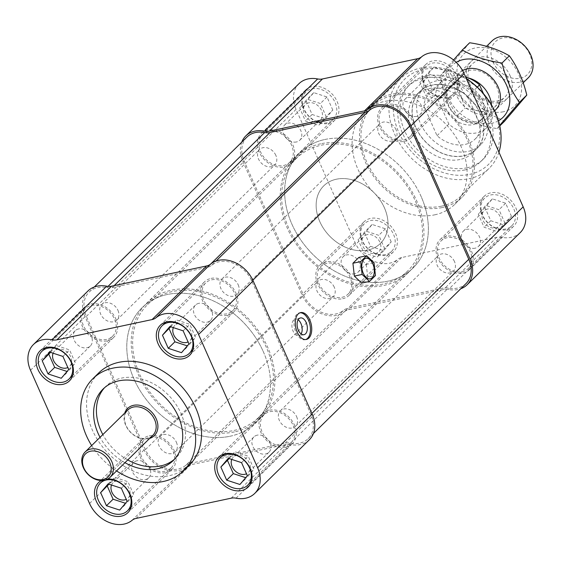 <?xml version="1.0" encoding="UTF-8"?>
<svg xmlns="http://www.w3.org/2000/svg" width="561" height="561" viewBox="0 0 561 561"><rect width="100%" height="100%" fill="white"/><g stroke="black" fill="none" stroke-linecap="round" stroke-linejoin="round"><path stroke-width="0.42" stroke-dasharray="2.81 2.1" d="M365.856 258.312L365.884 258.305A10.498 6.038 78 0 0 365.856 258.312A10.498 6.038 78 0 0 363.248 273.298A10.498 6.038 78 0 0 370.232 278.859A10.498 6.038 78 0 0 370.239 278.852L370.253 278.852M358.9 257.38L366.277 264.371L374.033 262.723M366.277 264.371L367.693 277.225L375.449 275.57M367.693 277.225L361.726 283.081M301.138 333.921A8.562 4.923 -102 0 1 298.831 335.78A8.562 4.923 -102 0 1 293.137 331.242A8.562 4.923 -102 0 1 295.268 319.034A8.562 4.923 -102 0 1 298.129 319.791M305.717 339.552A13.73 7.896 -102 0 1 305.079 339.735A13.73 7.896 -102 0 1 295.949 332.463A13.73 7.896 -102 0 1 299.364 312.87A13.73 7.896 -102 0 1 300.016 312.786M421.143 196.546A80.777 62.061 -134.5 0 0 299.897 152.683A80.777 62.061 -134.5 0 0 312.232 253.796A80.777 62.061 -134.5 0 0 413.113 267.927A80.777 62.061 -134.5 0 0 421.143 196.546M263.284 351.621A80.777 62.061 45.5 0 1 255.255 423.001A80.777 62.061 45.5 0 1 154.373 408.871A80.777 62.061 45.5 0 1 142.038 307.758A80.777 62.061 45.5 0 1 263.284 351.621M454.487 261.573A10.827 8.317 -134.5 0 0 438.239 255.697A10.827 8.317 -134.5 0 0 439.894 269.245A10.827 8.317 -134.5 0 0 453.407 271.138A10.827 8.317 -134.5 0 0 454.487 261.573M296.629 416.648A10.827 8.317 45.5 0 1 295.556 426.213A10.827 8.317 45.5 0 1 282.036 424.319A10.827 8.317 45.5 0 1 280.381 410.771A10.827 8.317 45.5 0 1 296.629 416.648M396.073 129.752A10.827 8.317 -134.5 0 0 379.825 123.876A10.827 8.317 -134.5 0 0 381.48 137.424A10.827 8.317 -134.5 0 0 394.993 139.317A10.827 8.317 -134.5 0 0 396.073 129.752M238.215 284.834A10.827 8.317 45.5 0 1 237.135 294.399A10.827 8.317 45.5 0 1 223.622 292.505A10.827 8.317 45.5 0 1 221.967 278.95A10.827 8.317 45.5 0 1 238.215 284.834M275.844 155.348A10.827 8.317 -134.5 0 0 259.596 149.471A10.827 8.317 -134.5 0 0 261.251 163.02A10.827 8.317 -134.5 0 0 274.764 164.913A10.827 8.317 -134.5 0 0 275.844 155.348M117.985 310.422A10.827 8.317 45.5 0 1 116.912 319.987A10.827 8.317 45.5 0 1 103.392 318.094A10.827 8.317 45.5 0 1 101.737 304.546A10.827 8.317 45.5 0 1 117.985 310.422M334.258 287.169A10.827 8.317 -134.5 0 0 318.01 281.292A10.827 8.317 -134.5 0 0 319.665 294.841A10.827 8.317 -134.5 0 0 333.178 296.734A10.827 8.317 -134.5 0 0 334.258 287.169M176.399 442.243A10.827 8.317 45.5 0 1 175.327 451.808A10.827 8.317 45.5 0 1 161.806 449.915A10.827 8.317 45.5 0 1 160.151 436.367A10.827 8.317 45.5 0 1 176.399 442.243M185.593 465.476A27.461 21.101 45.5 0 1 145.425 449.613L86.387 316.376A27.461 21.101 45.5 0 1 89.115 292.106A27.461 21.101 45.5 0 1 106.779 287.618A16.157 12.412 -134.5 0 0 112.123 287.632L207.275 267.373A16.157 12.412 -134.5 0 0 211.693 265.283A27.461 21.101 45.5 0 1 251.861 281.152L310.906 414.39A27.461 21.101 45.5 0 1 308.171 438.66A27.461 21.101 45.5 0 1 290.514 443.141A16.157 12.412 -134.5 0 0 285.163 443.134L190.011 463.386A16.157 12.412 -134.5 0 0 185.593 465.476L343.451 310.401A27.461 21.101 45.5 0 1 303.284 294.539L244.245 161.302A27.461 21.101 45.5 0 1 246.973 137.031M466.03 283.578A27.461 21.101 45.5 0 1 448.372 288.066A16.157 12.412 -134.5 0 0 443.022 288.059L347.869 308.312A16.157 12.412 -134.5 0 0 343.451 310.401M528.196 77.874A25.848 19.859 45.5 0 1 495.917 73.351A25.848 19.859 45.5 0 1 491.969 40.995M529.766 54.221A22.938 17.622 -134.5 0 0 494.507 42.65A22.938 17.622 -134.5 0 0 509.956 77.509A22.938 17.622 -134.5 0 0 529.766 54.221M468.204 77.909A25.848 19.859 -134.5 0 0 450.364 81.864A25.848 19.859 -134.5 0 0 454.312 114.22A25.848 19.859 -134.5 0 0 486.59 118.743A25.848 19.859 -134.5 0 0 491.429 104.837M485.51 97.698A22.938 17.622 45.5 0 1 483.224 117.971A22.938 17.622 45.5 0 1 454.578 113.96A22.938 17.622 45.5 0 1 451.072 85.244A22.938 17.622 45.5 0 1 485.51 97.698M482.558 100.594A22.938 17.622 -134.5 0 0 448.12 88.14A22.938 17.622 -134.5 0 0 451.626 116.856A22.938 17.622 -134.5 0 0 480.279 120.867A22.938 17.622 -134.5 0 0 482.558 100.594M480.994 126.358L467.755 96.485A32.314 24.824 -134.5 0 0 429.754 93.049A32.314 24.824 -134.5 0 0 423.8 105.847L437.04 135.713A32.314 24.824 -134.5 0 0 475.041 139.149A32.314 24.824 -134.5 0 0 480.994 126.358L492.796 114.76A32.314 24.824 45.5 0 1 486.843 127.557A32.314 24.824 45.5 0 1 448.842 124.114L435.602 94.248A32.314 24.824 45.5 0 1 441.556 81.457A32.314 24.824 45.5 0 1 465.623 77.004M437.04 135.713L448.842 124.114M483.456 93.68L492.796 114.76M467.755 96.485L477.25 87.165M423.8 105.847L435.602 94.248M484.585 109.248A40.224 30.904 45.5 0 1 480.588 144.794A40.224 30.904 45.5 0 1 430.35 137.761A40.224 30.904 45.5 0 1 424.207 87.404A40.224 30.904 45.5 0 1 484.585 109.248M480.16 113.595A40.224 30.904 -134.5 0 0 419.782 91.752A40.224 30.904 -134.5 0 0 425.925 142.108A40.224 30.904 -134.5 0 0 476.163 149.142A40.224 30.904 -134.5 0 0 480.16 113.595M480.293 113.567A40.385 31.03 45.5 0 1 476.275 149.261A40.385 31.03 45.5 0 1 425.834 142.192A40.385 31.03 45.5 0 1 419.67 91.639A40.385 31.03 45.5 0 1 480.293 113.567M384.397 207.773A40.385 31.03 -134.5 0 0 323.774 185.838A40.385 31.03 -134.5 0 0 329.938 236.398A40.385 31.03 -134.5 0 0 380.379 243.467A40.385 31.03 -134.5 0 0 384.397 207.773M415.421 201.168A79.164 60.819 45.5 0 1 407.552 271.124A79.164 60.819 45.5 0 1 308.69 257.275A79.164 60.819 45.5 0 1 296.601 158.181A79.164 60.819 45.5 0 1 415.421 201.168M266.419 347.547A79.164 60.819 -134.5 0 0 147.592 304.56A79.164 60.819 -134.5 0 0 159.682 403.654A79.164 60.819 -134.5 0 0 258.544 417.503A79.164 60.819 -134.5 0 0 266.419 347.547M354.854 273.796A10.736 8.254 45.5 0 1 343.248 268.277A10.736 8.254 45.5 0 1 343.15 256.714A10.736 8.254 45.5 0 1 356.565 258.593A10.736 8.254 45.5 0 1 358.199 272.036A10.736 8.254 45.5 0 1 354.854 273.796M367.153 234.659A10.736 8.254 -134.5 0 0 363.801 236.419A10.736 8.254 -134.5 0 0 363.9 247.99A10.736 8.254 -134.5 0 0 375.505 253.502A10.736 8.254 -134.5 0 0 378.857 251.742A10.736 8.254 -134.5 0 0 378.759 240.178A10.736 8.254 -134.5 0 0 367.153 234.659M416.662 116.379A10.736 8.254 45.5 0 1 405.056 110.868A10.736 8.254 45.5 0 1 404.965 99.297A10.736 8.254 45.5 0 1 418.373 101.176A10.736 8.254 45.5 0 1 420.014 114.619A10.736 8.254 45.5 0 1 416.662 116.379M428.969 77.25A10.736 8.254 -134.5 0 0 425.617 79.01A10.736 8.254 -134.5 0 0 425.715 90.573A10.736 8.254 -134.5 0 0 437.321 96.092A10.736 8.254 -134.5 0 0 440.673 94.332A10.736 8.254 -134.5 0 0 440.574 82.762A10.736 8.254 -134.5 0 0 428.969 77.25M475.083 248.2A10.736 8.254 45.5 0 1 463.477 242.689A10.736 8.254 45.5 0 1 463.379 231.118A10.736 8.254 45.5 0 1 476.787 232.997A10.736 8.254 45.5 0 1 478.428 246.44A10.736 8.254 45.5 0 1 475.083 248.2M487.383 209.071A10.736 8.254 -134.5 0 0 484.031 210.831A10.736 8.254 -134.5 0 0 484.129 222.394A10.736 8.254 -134.5 0 0 495.735 227.913A10.736 8.254 -134.5 0 0 499.087 226.153A10.736 8.254 -134.5 0 0 498.988 214.583A10.736 8.254 -134.5 0 0 487.383 209.071M296.439 141.975A10.736 8.254 45.5 0 1 284.834 136.456A10.736 8.254 45.5 0 1 284.736 124.893A10.736 8.254 45.5 0 1 298.143 126.772A10.736 8.254 45.5 0 1 299.784 140.215A10.736 8.254 45.5 0 1 296.439 141.975M308.739 102.838A10.736 8.254 -134.5 0 0 305.387 104.598A10.736 8.254 -134.5 0 0 305.486 116.169A10.736 8.254 -134.5 0 0 317.091 121.681A10.736 8.254 -134.5 0 0 320.443 119.921A10.736 8.254 -134.5 0 0 320.345 108.357A10.736 8.254 -134.5 0 0 308.739 102.838M391.213 241.903L385.407 228.811L372.167 224.47L364.727 233.215L370.526 246.307L383.773 250.655L391.213 241.903L384.573 248.425L378.773 235.332L365.527 230.992L358.086 239.736L363.886 252.829L377.132 257.176L384.573 248.425M383.773 250.655L377.132 257.176M370.526 246.307L363.886 252.829M364.727 233.215L358.086 239.736M372.167 224.47L365.527 230.992M385.407 228.811L378.773 235.332M453.029 84.494L447.222 71.401L433.983 67.054L426.542 75.805L432.342 88.897L445.588 93.238L453.029 84.494L446.388 91.015L440.588 77.923L427.342 73.575L419.901 82.327L425.701 95.419L438.947 99.76L446.388 91.015M445.588 93.238L438.947 99.76M432.342 88.897L425.701 95.419M426.542 75.805L419.901 82.327M433.983 67.054L427.342 73.575M447.222 71.401L440.588 77.923M332.799 110.082L326.993 96.99L313.753 92.649L306.313 101.394L312.112 114.486L325.359 118.834L332.799 110.082L326.158 116.611L320.359 103.512L307.112 99.171L299.672 107.915L305.472 121.008L318.718 125.355L326.158 116.611M325.359 118.834L318.718 125.355M312.112 114.486L305.472 121.008M306.313 101.394L299.672 107.915M313.753 92.649L307.112 99.171M326.993 96.99L320.359 103.512M511.443 216.315L505.636 203.222L492.397 198.875L484.956 207.626L490.756 220.718L504.002 225.059L511.443 216.315L504.802 222.836L499.002 209.744L485.756 205.396L478.316 214.148L484.115 227.24L497.362 231.581L504.802 222.836M504.002 225.059L497.362 231.581M490.756 220.718L484.115 227.24M484.956 207.626L478.316 214.148M492.397 198.875L485.756 205.396M505.636 203.222L499.002 209.744M385.505 254.568A19.39 14.895 45.5 0 1 364.552 244.61A19.39 14.895 45.5 0 1 364.384 223.734A19.39 14.895 45.5 0 1 388.598 227.121A19.39 14.895 45.5 0 1 391.557 251.391A19.39 14.895 45.5 0 1 385.505 254.568M341.986 297.323A19.39 14.895 -134.5 0 0 348.03 294.146A19.39 14.895 -134.5 0 0 345.071 269.876A19.39 14.895 -134.5 0 0 320.864 266.489A19.39 14.895 -134.5 0 0 321.032 287.365A19.39 14.895 -134.5 0 0 341.986 297.323M447.32 97.158A19.39 14.895 45.5 0 1 426.367 87.2A19.39 14.895 45.5 0 1 426.199 66.317A19.39 14.895 45.5 0 1 450.406 69.711A19.39 14.895 45.5 0 1 453.372 93.975A19.39 14.895 45.5 0 1 447.32 97.158M403.801 139.913A19.39 14.895 -134.5 0 0 409.846 136.73A19.39 14.895 -134.5 0 0 406.886 112.466A19.39 14.895 -134.5 0 0 382.672 109.072A19.39 14.895 -134.5 0 0 382.847 129.956A19.39 14.895 -134.5 0 0 403.801 139.913M327.091 122.747A19.39 14.895 45.5 0 1 306.138 112.789A19.39 14.895 45.5 0 1 305.969 91.913A19.39 14.895 45.5 0 1 330.177 95.3A19.39 14.895 45.5 0 1 333.143 119.57A19.39 14.895 45.5 0 1 327.091 122.747M283.571 165.502A19.39 14.895 -134.5 0 0 289.616 162.325A19.39 14.895 -134.5 0 0 286.657 138.055A19.39 14.895 -134.5 0 0 262.45 134.668A19.39 14.895 -134.5 0 0 262.618 155.544A19.39 14.895 -134.5 0 0 283.571 165.502M505.734 228.979A19.39 14.895 45.5 0 1 484.781 219.021A19.39 14.895 45.5 0 1 484.613 198.138A19.39 14.895 45.5 0 1 508.82 201.532A19.39 14.895 45.5 0 1 511.786 225.795A19.39 14.895 45.5 0 1 505.734 228.979M462.215 271.734A19.39 14.895 -134.5 0 0 468.26 268.551A19.39 14.895 -134.5 0 0 465.3 244.287A19.39 14.895 -134.5 0 0 441.093 240.893A19.39 14.895 -134.5 0 0 441.262 261.777A19.39 14.895 -134.5 0 0 462.215 271.734M464.634 169.997A52.341 40.217 -134.5 0 0 480.966 161.414A52.341 40.217 -134.5 0 0 472.972 95.889A52.341 40.217 -134.5 0 0 407.602 86.731A52.341 40.217 -134.5 0 0 408.064 143.111A52.341 40.217 -134.5 0 0 464.634 169.997M466.85 167.823A52.341 40.217 -134.5 0 0 483.175 159.24A52.341 40.217 -134.5 0 0 475.188 93.715A52.341 40.217 -134.5 0 0 409.818 84.557A52.341 40.217 -134.5 0 0 410.273 140.937A52.341 40.217 -134.5 0 0 466.85 167.823M459.985 159.506A40.385 31.03 45.5 0 1 416.339 138.763A40.385 31.03 45.5 0 1 415.982 95.258A40.385 31.03 45.5 0 1 428.583 88.638A40.385 31.03 45.5 0 1 472.229 109.381A40.385 31.03 45.5 0 1 472.586 152.88A40.385 31.03 45.5 0 1 459.985 159.506M462.839 273.151A21.002 16.136 -134.5 0 0 469.396 269.708A21.002 16.136 -134.5 0 0 466.184 243.418A21.002 16.136 -134.5 0 0 439.957 239.743A21.002 16.136 -134.5 0 0 440.147 262.359A21.002 16.136 -134.5 0 0 462.839 273.151M507.102 229.666A21.002 16.136 -134.5 0 0 513.652 226.223A21.002 16.136 -134.5 0 0 510.447 199.933A21.002 16.136 -134.5 0 0 484.22 196.259A21.002 16.136 -134.5 0 0 484.402 218.881A21.002 16.136 -134.5 0 0 507.102 229.666M284.196 166.919A21.002 16.136 -134.5 0 0 290.752 163.475A21.002 16.136 -134.5 0 0 287.541 137.186A21.002 16.136 -134.5 0 0 261.314 133.511A21.002 16.136 -134.5 0 0 261.503 156.133A21.002 16.136 -134.5 0 0 284.196 166.919M328.458 123.441A21.002 16.136 -134.5 0 0 335.008 119.998A21.002 16.136 -134.5 0 0 331.803 93.708A21.002 16.136 -134.5 0 0 305.577 90.033A21.002 16.136 -134.5 0 0 305.759 112.656A21.002 16.136 -134.5 0 0 328.458 123.441M342.61 298.74A21.002 16.136 -134.5 0 0 349.166 295.296A21.002 16.136 -134.5 0 0 345.962 269.007A21.002 16.136 -134.5 0 0 319.728 265.332A21.002 16.136 -134.5 0 0 319.917 287.954A21.002 16.136 -134.5 0 0 342.61 298.74M386.873 255.262A21.002 16.136 -134.5 0 0 393.422 251.819A21.002 16.136 -134.5 0 0 390.218 225.529A21.002 16.136 -134.5 0 0 363.991 221.854A21.002 16.136 -134.5 0 0 364.173 244.477A21.002 16.136 -134.5 0 0 386.873 255.262M404.425 141.33A21.002 16.136 -134.5 0 0 410.982 137.887A21.002 16.136 -134.5 0 0 407.77 111.597A21.002 16.136 -134.5 0 0 381.543 107.922A21.002 16.136 -134.5 0 0 381.725 130.545A21.002 16.136 -134.5 0 0 404.425 141.33M448.688 97.852A21.002 16.136 -134.5 0 0 455.237 94.402A21.002 16.136 -134.5 0 0 452.033 68.112A21.002 16.136 -134.5 0 0 425.806 64.438A21.002 16.136 -134.5 0 0 425.988 87.06A21.002 16.136 -134.5 0 0 448.688 97.852M498.939 152.185A63.007 48.407 45.5 0 1 489.178 168.293A63.007 48.407 45.5 0 1 469.515 178.622A63.007 48.407 45.5 0 1 401.424 146.267A63.007 48.407 45.5 0 1 400.87 78.4A63.007 48.407 45.5 0 1 466.289 78.505M469.739 174.345A59.775 45.925 -134.5 0 0 476.303 86.857A59.775 45.925 -134.5 0 0 393.45 104.493A59.775 45.925 -134.5 0 0 469.739 174.345M441.486 206.16A63.007 48.407 -134.5 0 0 461.142 195.831A63.007 48.407 -134.5 0 0 451.521 116.961A63.007 48.407 -134.5 0 0 372.834 105.938A63.007 48.407 -134.5 0 0 373.395 173.805A63.007 48.407 -134.5 0 0 441.486 206.16M442.117 207.577A64.62 49.648 45.5 0 1 372.273 174.387A64.62 49.648 45.5 0 1 371.705 104.788A64.62 49.648 45.5 0 1 452.411 116.092A64.62 49.648 45.5 0 1 462.278 196.981A64.62 49.648 45.5 0 1 442.117 207.577M434.74 214.828A64.62 49.648 -134.5 0 0 454.901 204.225A64.62 49.648 -134.5 0 0 445.034 123.336A64.62 49.648 -134.5 0 0 364.327 112.032A64.62 49.648 -134.5 0 0 364.895 181.638A64.62 49.648 -134.5 0 0 434.74 214.828M320.668 143.784A80.777 62.061 -134.5 0 0 295.472 157.031A80.777 62.061 -134.5 0 0 307.807 258.144A80.777 62.061 -134.5 0 0 408.681 272.274A80.777 62.061 -134.5 0 0 407.973 185.27A80.777 62.061 -134.5 0 0 320.668 143.784M325.1 139.437A80.777 62.061 45.5 0 1 412.398 180.923A80.777 62.061 45.5 0 1 413.113 267.927A80.777 62.061 45.5 0 1 312.232 253.796A80.777 62.061 45.5 0 1 299.897 152.683A80.777 62.061 45.5 0 1 325.1 139.437M336.376 179.218A40.385 31.03 45.5 0 1 380.021 199.961A40.385 31.03 45.5 0 1 380.379 243.467A40.385 31.03 45.5 0 1 329.938 236.398A40.385 31.03 45.5 0 1 323.774 185.838A40.385 31.03 45.5 0 1 336.376 179.218M520.271 232.556A29.081 22.342 45.5 0 1 501.576 237.31A14.537 11.171 -134.5 0 0 496.758 237.303L401.606 257.555A14.537 11.171 -134.5 0 0 397.63 259.434L344.524 311.607A14.537 11.171 45.5 0 1 348.5 309.728L443.653 289.476A14.537 11.171 45.5 0 1 448.463 289.483A29.081 22.342 -134.5 0 0 460.791 288.726M241.735 142.171A29.081 22.342 -134.5 0 0 242.948 161.575L301.993 294.813A29.081 22.342 -134.5 0 0 344.524 311.607M298.95 83.701A29.081 22.342 45.5 0 0 296.061 109.395L355.106 242.633A29.081 22.342 -134.5 0 0 397.63 259.434M152.823 435.308A17.77 13.653 45.5 0 1 130.629 432.194A17.77 13.653 45.5 0 1 127.915 409.951M124.724 413.085A19.06 14.649 -134.5 0 0 130.51 432.314A19.06 14.649 -134.5 0 0 149.633 438.443M127.754 459.936A50.083 38.478 45.5 0 1 102.845 434.586M104.507 387.749A50.083 38.478 45.5 0 1 105.861 386.326A50.083 38.478 45.5 0 1 168.412 395.084A50.083 38.478 45.5 0 1 176.056 457.776A50.083 38.478 45.5 0 1 174.611 459.108M78.596 328.935A10.736 8.254 -134.5 0 0 75.244 330.695A10.736 8.254 -134.5 0 0 76.885 344.138A10.736 8.254 -134.5 0 0 90.293 346.018A10.736 8.254 -134.5 0 0 90.202 334.447A10.736 8.254 -134.5 0 0 78.596 328.935M53.113 353.206A10.736 8.254 45.5 0 1 54.585 350.983A10.736 8.254 45.5 0 1 57.937 349.223A10.736 8.254 45.5 0 1 69.543 354.741A10.736 8.254 45.5 0 1 69.641 366.305A10.736 8.254 45.5 0 1 67.846 367.546M257.24 435.161A10.736 8.254 -134.5 0 0 253.888 436.921A10.736 8.254 -134.5 0 0 255.528 450.364A10.736 8.254 -134.5 0 0 268.936 452.243A10.736 8.254 -134.5 0 0 268.845 440.68A10.736 8.254 -134.5 0 0 257.24 435.161M231.756 459.431A10.736 8.254 45.5 0 1 233.229 457.215A10.736 8.254 45.5 0 1 236.581 455.448A10.736 8.254 45.5 0 1 248.186 460.967A10.736 8.254 45.5 0 1 248.285 472.53A10.736 8.254 45.5 0 1 246.489 473.772M198.818 303.34A10.736 8.254 -134.5 0 0 195.473 305.1A10.736 8.254 -134.5 0 0 197.114 318.543A10.736 8.254 -134.5 0 0 210.522 320.422A10.736 8.254 -134.5 0 0 210.424 308.859A10.736 8.254 -134.5 0 0 198.818 303.34M173.342 327.61A10.736 8.254 45.5 0 1 174.815 325.394A10.736 8.254 45.5 0 1 178.167 323.634A10.736 8.254 45.5 0 1 189.772 329.146A10.736 8.254 45.5 0 1 189.87 340.709A10.736 8.254 45.5 0 1 188.075 341.951M137.01 460.756A10.736 8.254 -134.5 0 0 133.658 462.516A10.736 8.254 -134.5 0 0 135.299 475.959A10.736 8.254 -134.5 0 0 148.707 477.839A10.736 8.254 -134.5 0 0 148.616 466.268A10.736 8.254 -134.5 0 0 137.01 460.756M111.527 485.02A10.736 8.254 45.5 0 1 113.006 482.804A10.736 8.254 45.5 0 1 116.351 481.043A10.736 8.254 45.5 0 1 127.957 486.562A10.736 8.254 45.5 0 1 128.055 498.126A10.736 8.254 45.5 0 1 126.26 499.367M49.67 352.077L56.31 345.548L69.557 349.896L75.356 362.988L67.916 371.74L67.061 371.459M62.916 356.417L69.557 349.896M50.525 352.35L56.31 345.548M61.275 378.261L67.916 371.74M68.715 369.51L75.356 362.988M228.313 458.302L234.954 451.78L248.2 456.121L254 469.22L246.56 477.965L245.704 477.684M241.56 462.643L248.2 456.121M229.169 458.582L234.954 451.78M239.919 484.487L246.56 477.965M247.359 475.742L254 469.22M108.091 483.891L114.725 477.369L127.971 481.717L133.77 494.809L126.33 503.561L125.475 503.28M121.33 488.238L127.971 481.717M108.939 484.171L114.725 477.369M119.689 510.082L126.33 503.561M127.13 501.331L133.77 494.809M169.899 326.481L176.54 319.959L189.786 324.307L195.586 337.399L188.145 346.144L187.29 345.864M183.145 330.829L189.786 324.307M170.754 326.761L176.54 319.959M181.505 352.666L188.145 346.144M188.945 343.921L195.586 337.399M91.457 305.401A19.39 14.895 45.5 0 1 112.41 315.359A19.39 14.895 45.5 0 1 112.586 336.242A19.39 14.895 45.5 0 1 88.372 332.848A19.39 14.895 45.5 0 1 85.412 308.585A19.39 14.895 45.5 0 1 91.457 305.401M270.1 411.634A19.39 14.895 45.5 0 1 291.054 421.584A19.39 14.895 45.5 0 1 291.229 442.468A19.39 14.895 45.5 0 1 267.015 439.081A19.39 14.895 45.5 0 1 264.056 414.81A19.39 14.895 45.5 0 1 270.1 411.634M149.871 437.222A19.39 14.895 45.5 0 1 170.825 447.18A19.39 14.895 45.5 0 1 171 468.063A19.39 14.895 45.5 0 1 146.786 464.669A19.39 14.895 45.5 0 1 143.826 440.406A19.39 14.895 45.5 0 1 149.871 437.222M211.686 279.813A19.39 14.895 45.5 0 1 232.64 289.771A19.39 14.895 45.5 0 1 232.808 310.647A19.39 14.895 45.5 0 1 208.601 307.26A19.39 14.895 45.5 0 1 205.642 282.989A19.39 14.895 45.5 0 1 211.686 279.813M211.062 278.396A21.002 16.136 45.5 0 1 233.755 289.181A21.002 16.136 45.5 0 1 233.944 311.804A21.002 16.136 45.5 0 1 207.717 308.129A21.002 16.136 45.5 0 1 204.506 281.839A21.002 16.136 45.5 0 1 211.062 278.396M149.247 435.806A21.002 16.136 45.5 0 1 171.947 446.591A21.002 16.136 45.5 0 1 172.129 469.213A21.002 16.136 45.5 0 1 145.902 465.539A21.002 16.136 45.5 0 1 142.69 439.249A21.002 16.136 45.5 0 1 149.247 435.806M101.457 480.539A21.002 16.136 45.5 0 1 104.984 479.283A21.002 16.136 45.5 0 1 107.922 478.947M90.833 303.985A21.002 16.136 45.5 0 1 113.532 314.77A21.002 16.136 45.5 0 1 113.715 337.392A21.002 16.136 45.5 0 1 87.488 333.718A21.002 16.136 45.5 0 1 84.276 307.428A21.002 16.136 45.5 0 1 90.833 303.985M269.476 410.21A21.002 16.136 45.5 0 1 292.176 421.002A21.002 16.136 45.5 0 1 292.358 443.625A21.002 16.136 45.5 0 1 266.131 439.95A21.002 16.136 45.5 0 1 262.92 413.66A21.002 16.136 45.5 0 1 269.476 410.21M91.653 445.581A64.62 49.648 -134.5 0 0 116.562 470.931M189.345 465.104A64.62 49.648 45.5 0 1 108.638 453.8A64.62 49.648 45.5 0 1 98.771 372.904M124.949 462.692A50.083 38.478 45.5 0 1 100.04 437.335M234.477 431.907A80.777 62.061 45.5 0 1 147.178 390.414A80.777 62.061 45.5 0 1 146.463 303.41A80.777 62.061 45.5 0 1 247.345 317.54A80.777 62.061 45.5 0 1 259.68 418.653A80.777 62.061 45.5 0 1 234.477 431.907M230.052 436.255A80.777 62.061 -134.5 0 0 255.255 423.001A80.777 62.061 -134.5 0 0 242.92 321.888A80.777 62.061 -134.5 0 0 142.038 307.758A80.777 62.061 -134.5 0 0 142.753 394.762A80.777 62.061 -134.5 0 0 230.052 436.255M309.307 439.81A29.081 22.342 45.5 0 1 290.605 444.557A14.537 11.171 -134.5 0 0 285.794 444.55L190.642 464.81A14.537 11.171 -134.5 0 0 186.666 466.689A29.081 22.342 45.5 0 1 144.135 449.887L85.09 316.649A29.081 22.342 45.5 0 1 87.986 290.949M459.585 94.739A23.225 17.847 45.5 0 1 461.892 74.213A23.225 17.847 45.5 0 1 496.751 86.829A23.225 17.847 45.5 0 1 494.444 107.347A23.225 17.847 45.5 0 1 459.585 94.739M462.594 70.595A25.848 19.859 -134.5 0 0 456.794 95.861A25.848 19.859 -134.5 0 0 494.599 110.79M507.172 76.591A23.225 17.847 -134.5 0 0 472.313 63.975A23.225 17.847 -134.5 0 0 475.861 93.049A23.225 17.847 -134.5 0 0 504.865 97.116A23.225 17.847 -134.5 0 0 507.172 76.591M456.191 62.32A36.353 27.931 -134.5 0 0 450.525 101.829A36.353 27.931 -134.5 0 0 491.611 123.35A36.353 27.931 -134.5 0 0 498.47 120.776M509.963 75.462A25.848 19.859 45.5 0 1 487.642 101.709A25.848 19.859 45.5 0 1 470.237 62.425A25.848 19.859 45.5 0 1 509.963 75.462M503.413 111.758A36.353 27.931 45.5 0 1 457.026 69.284A36.353 27.931 45.5 0 1 507.403 58.561A36.353 27.931 45.5 0 1 503.413 111.758M499.676 125.391L497.102 128.56C481.731 126.309 468.484 121.961 457.376 115.524C449.438 104.521 443.639 91.429 439.964 76.247L453.561 59.992M469.655 42.769L447.327 69.01C455.266 80.013 461.065 93.105 464.739 108.294C480.111 110.545 493.35 114.893 504.465 121.33M497.102 128.56L499.788 125.923M457.376 115.524L464.739 108.294M439.964 76.247L447.327 69.01M145.425 449.613L303.284 294.539M190.011 463.386L347.869 308.312M285.163 443.134L443.022 288.059M290.514 443.141L448.372 288.066M310.906 414.39L311.888 413.422M251.861 281.152L252.843 280.184M211.693 265.283L216.02 261.04M207.275 267.373L210.684 264.028M112.123 287.632L114.142 285.647M106.779 287.618L108.021 286.398M86.387 316.376L244.245 161.302M401.606 257.555L348.5 309.728M501.576 237.31L448.463 289.483M496.758 237.303L443.653 289.476M355.106 242.633L301.993 294.813M296.061 109.395L242.948 161.575M132.08 520.313L186.666 466.689M136.057 518.427L190.642 464.81M231.209 498.175L285.794 444.55M236.02 498.182L290.605 444.557M30.504 370.274L85.09 316.649M89.55 503.512L144.135 449.887M300.437 317.933L295.268 319.034M304.006 334.679L298.831 335.78M300.654 312.596L299.364 312.87M306.369 339.461L305.079 339.735M259.68 418.653L408.681 272.274M146.463 303.41L295.472 157.031M295.556 426.213L453.407 271.138M280.381 410.771L438.239 255.697M237.135 294.399L394.993 139.317M221.967 278.95L379.825 123.876M116.912 319.987L274.764 164.913M101.737 304.546L259.596 149.471M175.327 451.808L333.178 296.734M160.151 436.367L318.01 281.292M308.171 438.66L313.41 433.513M89.115 292.106L94.353 286.959M486.59 118.743L523.161 82.818M450.364 81.864L486.52 46.346M480.279 120.867L483.224 117.971M448.12 88.14L451.072 85.244M475.041 139.149L486.843 127.557M429.754 93.049L441.556 81.457M476.163 149.142L480.588 144.794M419.782 91.752L424.207 87.404M472.586 152.88L476.275 149.261M415.982 95.258L419.67 91.639M258.544 417.503L407.552 271.124M147.592 304.56L296.601 158.181M358.199 272.036L378.857 251.742M343.15 256.714L363.801 236.419M420.014 114.619L440.673 94.332M404.965 99.297L425.617 79.01M478.428 246.44L499.087 226.153M463.379 231.118L484.031 210.831M299.784 140.215L320.443 119.921M284.736 124.893L305.387 104.598M348.03 294.146L391.557 251.391M320.864 266.489L364.384 223.734M409.846 136.73L453.372 93.975M382.672 109.072L426.199 66.317M289.616 162.325L333.143 119.57M262.45 134.668L305.969 91.913M468.26 268.551L511.786 225.795M441.093 240.893L484.613 198.138M409.818 84.557L407.602 86.731M483.175 159.24L480.966 161.414M484.22 196.259L439.957 239.743M513.652 226.223L469.396 269.708M305.577 90.033L261.314 133.511M335.008 119.998L290.752 163.475M363.991 221.854L319.728 265.332M393.422 251.819L349.166 295.296M425.806 64.438L381.543 107.922M455.237 94.402L410.982 137.887M461.142 195.831L489.178 168.293M372.834 105.938L400.87 78.4M454.901 204.225L462.278 196.981M364.327 112.032L371.705 104.788M75.244 330.695L54.585 350.983M90.293 346.018L69.641 366.305M253.888 436.921L233.229 457.215M268.936 452.243L248.285 472.53M195.473 305.1L174.815 325.394M210.522 320.422L189.87 340.709M133.658 462.516L113.006 482.804M148.707 477.839L128.055 498.126M85.412 308.585L45.581 347.715M112.586 336.242L72.748 375.372M264.056 414.81L224.225 453.94M291.229 442.468L251.391 481.597M143.826 440.406L103.035 480.475M171 468.063L131.162 507.193M205.642 282.989L165.811 322.119M232.808 310.647L192.977 349.776M189.681 355.281L233.944 311.804M160.25 325.317L204.506 281.839M127.873 512.691L172.129 469.213M98.434 482.726L142.69 439.249M69.452 380.877L113.715 337.392M40.02 350.913L84.276 307.428M248.102 487.102L292.358 443.625M218.664 457.138L262.92 413.66M173.258 460.532L176.056 457.776M103.063 389.075L105.861 386.326M494.444 107.347L504.865 97.116M461.892 74.213L472.313 63.975"/><path stroke-width="0.84" d="M370.239 278.852A10.498 6.038 78 0 0 373.949 267.331A10.498 6.038 78 0 0 365.87 258.312A10.498 6.038 -102 0 1 373.977 267.324A10.498 6.038 -102 0 1 370.253 278.852A10.498 6.038 -102 0 1 363.276 273.291A10.498 6.038 -102 0 1 365.884 258.305M369.482 281.433L361.726 283.081L354.349 276.089L352.932 263.235L358.9 257.38L366.656 255.732L360.688 261.587L362.104 274.434L369.482 281.433L375.449 275.57L374.033 262.723L366.656 255.732M354.349 276.089L362.104 274.434M352.932 263.235L360.688 261.587M298.129 319.791A8.562 4.923 -102 0 1 301.138 333.921M298.312 330.141A8.562 4.923 -102 0 1 300.437 317.933A8.562 4.923 -102 0 1 307.035 325.282A8.562 4.923 -102 0 1 304.006 334.679A8.562 4.923 -102 0 1 298.312 330.141M300.016 312.786A13.73 7.896 -102 0 1 309.945 324.658A13.73 7.896 -102 0 1 305.717 339.552M297.246 332.189A13.73 7.896 -102 0 1 300.654 312.596A13.73 7.896 -102 0 1 311.236 324.384A13.73 7.896 -102 0 1 306.369 339.461A13.73 7.896 -102 0 1 297.246 332.189M94.353 286.959L246.973 137.031A27.461 21.101 45.5 0 1 264.638 132.543A16.157 12.412 -134.5 0 0 269.981 132.55L365.134 112.298A16.157 12.412 -134.5 0 0 369.552 110.208A27.461 21.101 45.5 0 1 409.719 126.071L468.765 259.308A27.461 21.101 45.5 0 1 466.03 283.578L313.41 433.513M486.52 46.346L491.969 40.995A25.848 19.859 45.5 0 1 530.769 55.027A25.848 19.859 45.5 0 1 528.196 77.874L523.161 82.818M491.429 104.837A25.848 19.859 -134.5 0 0 489.164 95.896A25.848 19.859 -134.5 0 0 468.204 77.909M477.25 87.165L479.557 84.893L483.456 93.68M465.623 77.004A32.314 24.824 45.5 0 1 479.557 84.893M466.289 78.505A63.007 48.407 45.5 0 1 498.939 152.185M460.791 288.726A29.081 22.342 -134.5 0 0 467.166 284.736A29.081 22.342 -134.5 0 0 470.055 259.035L411.01 125.797A29.081 22.342 -134.5 0 0 368.486 109.002A14.537 11.171 45.5 0 1 364.51 110.882L269.357 131.134A14.537 11.171 45.5 0 1 264.54 131.127A29.081 22.342 -134.5 0 0 245.844 135.874A29.081 22.342 -134.5 0 0 241.735 142.171M245.844 135.874L298.95 83.701A29.081 22.342 45.5 0 1 317.652 78.947A14.537 11.171 -134.5 0 0 322.463 78.961L417.622 58.702A14.537 11.171 -134.5 0 0 421.599 56.822L368.486 109.002M467.166 284.736L520.271 232.556A29.081 22.342 45.5 0 0 523.168 206.862L464.122 73.624A29.081 22.342 -134.5 0 0 421.599 56.822M85.132 451.984L127.915 409.951A17.77 13.653 45.5 0 1 133.462 407.034A17.77 13.653 45.5 0 1 152.669 416.164A17.77 13.653 45.5 0 1 152.823 435.308L110.04 477.334A17.77 13.653 -134.5 0 0 109.886 458.197A17.77 13.653 -134.5 0 0 90.679 449.066A17.77 13.653 -134.5 0 0 85.132 451.984A17.77 13.653 -134.5 0 0 87.846 474.227A17.77 13.653 -134.5 0 0 110.04 477.334M149.633 438.443A19.06 14.649 -134.5 0 0 155.888 418.099A19.06 14.649 -134.5 0 0 133.546 405.323A19.06 14.649 -134.5 0 0 124.724 413.085M174.611 459.108A50.083 38.478 45.5 0 1 160.432 465.988A50.083 38.478 45.5 0 1 127.754 459.936M102.845 434.586A50.083 38.478 45.5 0 1 104.507 387.749M90.566 451.212A16.157 12.412 45.5 0 1 111.183 470.09A16.157 12.412 45.5 0 1 88.792 474.851A16.157 12.412 45.5 0 1 90.566 451.212M67.846 367.546A10.736 8.254 45.5 0 1 66.289 368.065A10.736 8.254 45.5 0 1 55.742 363.907A10.736 8.254 45.5 0 1 53.113 353.206M246.489 473.772A10.736 8.254 45.5 0 1 244.933 474.297A10.736 8.254 45.5 0 1 234.386 470.132A10.736 8.254 45.5 0 1 231.756 459.431M188.075 341.951A10.736 8.254 45.5 0 1 186.518 342.476A10.736 8.254 45.5 0 1 175.965 338.311A10.736 8.254 45.5 0 1 173.342 327.61M126.26 499.367A10.736 8.254 45.5 0 1 124.703 499.886A10.736 8.254 45.5 0 1 114.156 495.721A10.736 8.254 45.5 0 1 111.527 485.02M49.67 352.077L62.916 356.417L68.715 369.51L61.275 378.261L48.036 373.914L42.229 360.821L49.67 352.077M42.229 360.821L50.525 352.35M48.036 373.914L54.669 367.392L48.87 354.3M67.061 371.459L54.669 367.392M228.313 458.302L241.56 462.643L247.359 475.742L239.919 484.487L226.679 480.146L220.873 467.047L228.313 458.302M220.873 467.047L229.169 458.582M226.679 480.146L233.313 473.624L227.514 460.525M245.704 477.684L233.313 473.624M108.091 483.891L121.33 488.238L127.13 501.331L119.689 510.082L106.45 505.734L100.643 492.642L108.091 483.891M100.643 492.642L108.939 484.171M106.45 505.734L113.091 499.213L107.284 486.121M125.475 503.28L113.091 499.213M169.899 326.481L183.145 330.829L188.945 343.921L181.505 352.666L168.265 348.325L162.459 335.226L169.899 326.481M162.459 335.226L170.754 326.761M168.265 348.325L174.899 341.803L169.099 328.704M187.29 345.864L174.899 341.803M47.937 348.157A19.39 14.895 -134.5 0 0 41.886 351.34A19.39 14.895 -134.5 0 0 44.852 375.604A19.39 14.895 -134.5 0 0 69.059 378.998A19.39 14.895 -134.5 0 0 68.891 358.114A19.39 14.895 -134.5 0 0 47.937 348.157M226.581 454.382A19.39 14.895 -134.5 0 0 220.529 457.566A19.39 14.895 -134.5 0 0 223.495 481.836A19.39 14.895 -134.5 0 0 247.703 485.223A19.39 14.895 -134.5 0 0 247.534 464.34A19.39 14.895 -134.5 0 0 226.581 454.382M106.352 479.978A19.39 14.895 -134.5 0 0 100.307 483.154A19.39 14.895 -134.5 0 0 103.266 507.425A19.39 14.895 -134.5 0 0 127.473 510.819A19.39 14.895 -134.5 0 0 127.305 489.935A19.39 14.895 -134.5 0 0 106.352 479.978M168.167 322.568A19.39 14.895 -134.5 0 0 162.115 325.745A19.39 14.895 -134.5 0 0 165.081 350.015A19.39 14.895 -134.5 0 0 189.288 353.402A19.39 14.895 -134.5 0 0 189.12 332.526A19.39 14.895 -134.5 0 0 168.167 322.568M166.799 321.874A21.002 16.136 45.5 0 1 189.499 332.659A21.002 16.136 45.5 0 1 189.681 355.281A21.002 16.136 45.5 0 1 163.454 351.607A21.002 16.136 45.5 0 1 160.25 325.317A21.002 16.136 45.5 0 1 166.799 321.874M107.922 478.947A21.002 16.136 45.5 0 1 128.623 491.541A21.002 16.136 45.5 0 1 127.873 512.691A21.002 16.136 45.5 0 1 101.639 509.023A21.002 16.136 45.5 0 1 98.434 482.726A21.002 16.136 45.5 0 1 101.457 480.539M46.57 347.462A21.002 16.136 45.5 0 1 69.269 358.255A21.002 16.136 45.5 0 1 69.452 380.877A21.002 16.136 45.5 0 1 43.225 377.202A21.002 16.136 45.5 0 1 40.02 350.913A21.002 16.136 45.5 0 1 46.57 347.462M225.213 453.695A21.002 16.136 45.5 0 1 247.913 464.48A21.002 16.136 45.5 0 1 248.102 487.102A21.002 16.136 45.5 0 1 221.868 483.428A21.002 16.136 45.5 0 1 218.664 457.138A21.002 16.136 45.5 0 1 225.213 453.695M116.562 470.931A64.62 49.648 -134.5 0 0 183.447 470.903A64.62 49.648 -134.5 0 0 182.872 401.297A64.62 49.648 -134.5 0 0 113.034 368.107A64.62 49.648 -134.5 0 0 92.874 378.703A64.62 49.648 -134.5 0 0 91.653 445.581M92.874 378.703L98.771 372.904A64.62 49.648 45.5 0 1 118.932 362.308A64.62 49.648 45.5 0 1 188.776 395.498A64.62 49.648 45.5 0 1 189.345 465.104L183.447 470.903M100.04 437.335A50.083 38.478 45.5 0 1 103.063 389.075A50.083 38.478 45.5 0 1 118.687 380.863A50.083 38.478 45.5 0 1 172.816 406.585A50.083 38.478 45.5 0 1 173.258 460.532A50.083 38.478 45.5 0 1 157.627 468.744A50.083 38.478 45.5 0 1 124.949 462.692M254.722 493.435A29.081 22.342 45.5 0 0 257.611 467.734L198.566 334.496A29.081 22.342 -134.5 0 0 156.042 317.701A14.537 11.171 45.5 0 1 152.066 319.581L56.913 339.833A14.537 11.171 45.5 0 1 52.096 339.826L106.681 286.201A14.537 11.171 -134.5 0 0 111.499 286.208L206.651 265.956A14.537 11.171 -134.5 0 0 210.627 264.077A29.081 22.342 45.5 0 1 253.151 280.872L312.197 414.109A29.081 22.342 45.5 0 1 309.307 439.81L254.722 493.435A29.081 22.342 45.5 0 1 236.02 498.182A14.537 11.171 45.5 0 0 231.209 498.175L136.057 518.427A14.537 11.171 45.5 0 0 132.08 520.313A29.081 22.342 -134.5 0 1 89.55 503.512L30.504 370.274A29.081 22.342 45.5 0 1 33.401 344.573A29.081 22.342 45.5 0 1 52.096 339.826M33.401 344.573L87.986 290.949A29.081 22.342 45.5 0 1 106.681 286.201M494.599 110.79A25.848 19.859 -134.5 0 0 493.953 80.153A25.848 19.859 -134.5 0 0 462.594 70.595M498.47 120.776A36.353 27.931 -134.5 0 0 501.955 77.278A36.353 27.931 -134.5 0 0 456.191 62.32M453.561 59.992L462.292 49.999C473.407 56.437 486.646 60.784 502.018 63.035C505.692 78.224 511.492 91.317 519.43 102.319L499.676 125.391M499.788 125.923L504.465 121.33L526.793 95.082C523.118 79.9 517.319 66.801 509.381 55.805C498.273 49.368 485.027 45.02 469.655 42.769L462.292 49.999M519.43 102.319L526.793 95.082M502.018 63.035L509.381 55.805M311.888 413.422L468.765 259.308M252.843 280.184L409.719 126.071M216.02 261.04L369.552 110.208M210.684 264.028L365.134 112.298M114.142 285.647L269.981 132.55M108.021 286.398L264.638 132.543M317.652 78.947L264.54 131.127M322.463 78.961L269.357 131.134M417.622 58.702L364.51 110.882M464.122 73.624L411.01 125.797M523.168 206.862L470.055 259.035M56.913 339.833L111.499 286.208M156.042 317.701L210.627 264.077M152.066 319.581L206.651 265.956M257.611 467.734L312.197 414.109M198.566 334.496L253.151 280.872M45.581 347.715L41.886 351.34M72.748 375.372L69.059 378.998M224.225 453.94L220.529 457.566M251.391 481.597L247.703 485.223M103.035 480.475L100.307 483.154M131.162 507.193L127.473 510.819M165.811 322.119L162.115 325.745M192.977 349.776L189.288 353.402"/></g></svg>
